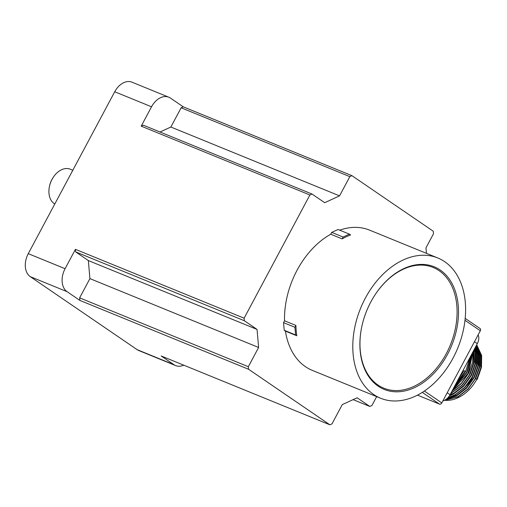<?xml version="1.0" encoding="UTF-8"?>
<svg xmlns="http://www.w3.org/2000/svg" width="507" height="507" viewBox="0 0 507 507"><rect width="100%" height="100%" fill="white"/><g stroke="black" fill="none" stroke-linecap="round" stroke-linejoin="round"><path stroke-width="0.76" d="M72.812 170.244L70.302 169.218A19.063 13.214 112.2 0 0 53.305 177.235A19.063 13.214 112.2 0 0 49.363 186.893A19.063 13.214 112.2 0 0 54.173 203.586A19.063 13.214 112.2 0 0 54.8 203.979M75.423 249.336L244.12 318.187L244.342 320.735L75.644 251.89L75.423 249.336L65.086 268.697A18.056 12.517 112.2 0 0 67.089 291.677L30.268 276.651L137.163 349.672L173.983 364.698L161.201 355.971L329.899 424.815L332.003 423.846L342.269 404.611L357.131 397.78L369.831 406.456L371.929 405.486L376.663 396.632M244.342 320.735L257.043 329.411L258.614 347.466L248.341 366.7L248.563 369.254L79.865 300.41L79.643 297.856L248.341 366.7M329.899 424.815L248.563 369.254M351.934 175.669L349.83 176.632L181.132 107.788L183.236 106.825L351.934 175.669L433.263 231.224L433.485 233.778L425.969 247.86L426.444 253.342M349.83 176.632L339.557 195.867L324.702 202.699L312.001 194.029L309.897 194.992L141.2 126.148L143.304 125.178L312.001 194.029M244.12 318.187L309.897 194.992M183.236 106.825L170.453 98.092A18.056 12.517 112.2 0 0 168.818 97.211A18.056 12.517 112.2 0 0 151.536 106.787L141.2 126.148M30.268 276.651A18.056 12.517 -67.8 0 1 28.265 253.671L114.721 91.761A18.056 12.517 -67.8 0 1 131.997 82.185L168.818 97.211M67.089 291.677L79.865 300.41M173.983 364.698A18.056 12.517 112.2 0 0 175.618 365.579L138.798 350.552A18.056 12.517 -67.8 0 1 137.163 349.672M181.132 107.788L170.859 127.023L339.557 195.867M160.022 132.004L170.859 127.023M75.644 251.89L88.345 260.566L257.043 329.411M88.345 260.566L89.916 278.622L258.614 347.466M89.916 278.622L79.643 297.856M353.106 399.63L369.831 406.456M175.618 365.579A18.056 12.517 112.2 0 0 183.737 365.167M49.363 186.893L49.471 186.342A17.054 11.819 -67.8 0 1 52.994 177.703L53.305 177.235M472.416 377.55A26.085 18.594 124.3 0 1 466.687 385.491M452.105 394.04A26.085 18.594 124.3 0 1 450.279 394.313M447.542 354.298A66.214 45.896 -67.8 0 1 386.974 390.403A66.214 45.896 -67.8 0 1 361.478 328.2A66.214 45.896 -67.8 0 1 370.851 301.912A66.214 45.896 -67.8 0 1 375.167 294.649A66.214 45.896 -67.8 0 1 442.617 271.841A66.214 45.896 -67.8 0 1 447.542 354.298M361.504 328.061A65.207 45.205 112.2 0 0 386.689 389.199A65.207 45.205 112.2 0 0 446.293 353.626A65.207 45.205 112.2 0 0 441.483 272.455A65.207 45.205 112.2 0 0 375.091 294.77M458.417 381.638L465.515 371.637L469.989 357.403M476.149 345.869A32.606 23.24 124.3 0 1 478.19 348.505M478.665 349.285A32.606 23.24 124.3 0 1 476.853 379.166L480.883 367.556L481.016 356.377L479.121 350.445M478.602 349.443L476.105 345.945M475.68 378.583L477.22 379.388L475.68 378.583L479.78 366.897L479.926 355.635L477.036 347.884M475.319 378.336L479.413 366.65L479.559 355.388L477.67 349.456M446.844 398.73L457.238 395.333L466.82 387.918L474.229 377.588L478.76 362.816M447.231 398.388L456.877 395.086L466.459 387.671L473.868 377.341L477.962 365.661L478.107 354.393L476.212 348.461M465.68 386.6L472.778 376.6L477.309 361.821M472.41 376.352L476.51 364.666L476.656 353.404L475.008 347.998M449.658 395.435L454.335 393.35L463.918 385.935L471.326 375.605L475.42 363.925L475.566 352.657L474.558 348.848M449.937 394.953L453.974 393.102L463.55 385.688L470.959 375.357L475.059 363.677L475.205 352.409L474.387 349.165M462.771 384.617L469.869 374.616L473.969 362.93L473.817 350.242M469.507 374.362L473.608 362.682L473.601 350.641M452.035 391.03L461.275 383.672L469.159 372.144M472.949 358.848L472.866 352.01M452.39 390.365L468.056 373.374L472.594 352.53M453.588 388.128L466.966 372.632L471.643 354.304M454.031 387.291L466.605 372.379L471.282 354.982M476.77 379.325A32.606 23.24 124.3 0 1 444.544 400.257M456.173 383.273L465.153 371.39M453.062 358.069A75.739 52.506 112.2 0 0 437.814 257.981A75.739 52.506 112.2 0 0 365.338 298.148A75.739 52.506 112.2 0 0 380.58 398.236A75.739 52.506 112.2 0 0 453.062 358.069M437.814 257.981L369.533 230.115A75.739 52.506 112.2 0 0 339.684 230.165M342.13 238.873A75.739 52.506 -67.8 0 1 350.629 234.963L349.418 234.139L343.112 237.035L342.13 238.873L330.754 234.228A75.739 52.506 112.2 0 0 297.051 270.282A75.739 52.506 112.2 0 0 284.528 320.798L283.546 322.629L294.928 327.275L295.594 334.937L284.218 330.291L283.546 322.629M380.58 398.236L312.299 370.37A75.739 52.506 112.2 0 1 285.428 331.122L296.804 335.761A75.739 52.506 -67.8 0 1 295.911 325.443L284.528 320.798M458.499 378.919L464.063 370.642L465.603 371.447L455.527 384.496M285.428 331.122L284.218 330.291M343.112 237.035L331.73 232.39L330.754 234.228M331.73 232.39L338.036 229.494L349.418 234.139M479.92 328.46A2.009 1.432 124.3 0 1 480.11 328.561A2.009 1.432 124.3 0 1 480.319 330.767L441.787 402.919A2.009 1.432 124.3 0 1 439.512 404.13L417.464 395.137M478.126 334.867A10.032 7.149 124.3 0 1 477.315 343.676L450.07 394.712A10.032 7.149 124.3 0 1 442.858 400.917M477.043 379.261L481.314 367.093L481.466 355.363L476.688 344.861M444.233 400.41L457.884 396.747L467.866 389.027L475.591 378.266L479.856 366.105L480.015 354.374L476.409 345.387M446.236 399.212L456.433 395.758L466.415 388.032L474.134 377.278L478.405 365.11L478.564 353.379L476.022 346.104M448.055 397.564L454.982 394.763L464.963 387.044L472.682 376.283L476.954 364.121L477.112 352.39L475.522 347.042M449.544 395.612L453.531 393.774L463.512 386.049L471.231 375.294L475.503 363.126L475.661 351.395L474.882 348.239M450.729 393.47L462.054 385.06L469.78 374.299L474.051 362.137L474.077 349.748M452.073 390.954L461.243 383.387L468.329 373.31L473.063 351.649M453.714 387.887L466.871 372.315L471.757 354.101M455.825 383.926L465.42 371.327M477.22 379.388L481.492 367.22L481.65 355.489L476.713 344.811M443.98 400.524L458.068 396.873L468.05 389.154L475.769 378.393L480.04 366.225L480.199 354.494L476.447 345.311M445.995 399.389L456.617 395.878L466.598 388.159L474.318 377.404L478.589 365.236L478.747 353.506L476.079 346.002M447.846 397.786L455.159 394.89L465.141 387.164L472.866 376.409L477.138 364.241L477.29 352.511L475.591 346.915M449.379 395.866L453.708 393.895L463.69 386.176L471.415 375.414L475.686 363.253L475.839 351.522L474.97 348.075M450.577 393.755L462.238 385.181L469.957 374.426L474.229 362.258L474.191 349.538M451.889 391.296L461.269 383.685L468.506 373.431L472.568 362.328L473.202 351.383M453.486 388.311L467.055 372.442L471.941 353.753M295.911 325.443L294.928 327.275M296.804 335.761L295.594 334.937M151.536 106.787L114.721 91.761M28.265 253.671L65.086 268.697M439.512 404.13L422.306 392.38M480.319 330.767L464.982 320.291M424.384 391.03L441.787 402.919M477.315 343.676L474.463 341.731M447.212 392.767L450.07 394.712M480.11 328.561L465.185 318.371"/></g></svg>
